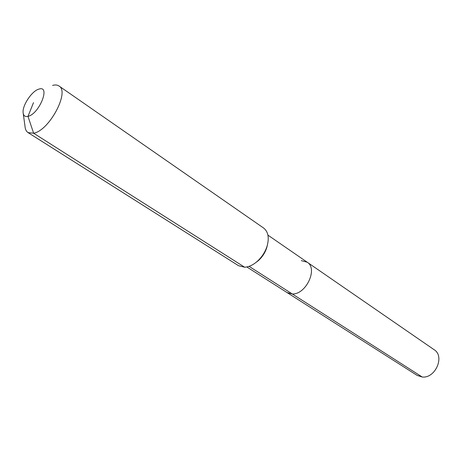 <?xml version="1.0" encoding="UTF-8"?>
<svg xmlns="http://www.w3.org/2000/svg" width="462" height="462" viewBox="0 0 462 462"><rect width="100%" height="100%" fill="white"/><g stroke="black" fill="none" stroke-linecap="round" stroke-linejoin="round"><path stroke-width="0.69" d="M301.322 260.632L307.19 262.202L434.147 349.722C445.073 356.219 435.406 378.574 422.233 377.021L417.128 375.404L287.064 292.573L292.302 293.976L287.064 292.573L246.835 266.955M267.925 235.129L307.19 262.202C318.197 268.543 306.069 294.64 292.302 293.976L422.233 377.021M52.576 85.424C55.186 84.679 57.317 84.869 58.969 85.984L263.571 228.003C268.272 231.716 269.415 237.855 267.001 246.413C264.992 252.419 261.613 257.519 256.86 261.706C252.76 265.153 248.695 266.99 244.658 267.221L238.571 265.719L28.067 132.611C26.23 131.41 25.202 129.262 24.988 126.172L23.256 113.629M58.969 85.984C70.051 91.632 49.209 130.758 33.616 133.223L28.067 132.611M33.495 102.656L27.986 116.36C25.029 117.001 23.395 115.719 23.1 112.514C22.338 105.428 31.699 91.297 38.525 89.241L38.941 89.108C50.866 84.939 39.339 114.004 27.986 116.36L33.616 133.223L244.658 267.221M267.434 244.912L266.684 247.903C264.986 252.98 262.127 257.294 258.114 260.834L255.648 262.693M307.19 262.202C318.197 268.543 306.069 294.64 292.302 293.976L249.064 266.343M266.684 247.903L267.001 246.413M258.114 260.834L256.86 261.706"/></g></svg>
